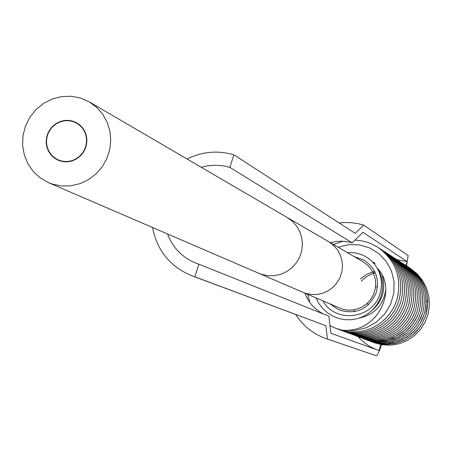 <?xml version="1.0" encoding="UTF-8"?>
<svg xmlns="http://www.w3.org/2000/svg" width="452" height="452" viewBox="0 0 452 452"><rect width="100%" height="100%" fill="white"/><g stroke="black" fill="none" stroke-linecap="round" stroke-linejoin="round"><path stroke-width="0.68" d="M377.471 286.704L375.533 286.947M368.25 304.964L367.295 303.252M354.876 311.62L353.882 309.852M374.9 271.991L372.889 272.24M330.35 304.139L338.977 309.948C356.34 315.033 368.775 309.224 376.279 292.517C379.652 278.771 375.555 267.968 363.99 260.103L354.323 256.685M347.413 252.645L351.82 252.561L356.187 253.092L360.43 254.239L364.476 255.968L368.233 258.25L371.634 261.041L374.612 264.29L377.109 267.934L379.07 271.895L380.465 276.099L381.256 280.466L381.431 284.907L380.991 289.337L379.94 293.664C373.081 318.982 335.429 323.728 322.999 300.976M316.016 297.964L318.965 303.608L322.83 308.609L327.446 312.795L332.734 316.106L338.565 318.428L344.712 319.66L350.882 319.767L356.911 318.784L362.673 316.745L367.934 313.756L372.589 309.88L376.522 305.196L379.561 299.885L381.567 294.212C383.725 285.037 382.454 276.539 377.753 268.714C397.952 289.337 377.9 333.796 342.006 330.141L335.779 328.316L329.966 325.638M336.373 328.531L342.006 330.141M338.164 247.244L348.464 244.651L359.148 244.843L369.482 247.854L378.748 253.515L386.274 261.476L391.528 271.217L394.104 282.093L393.794 293.365L390.59 304.269L384.68 314.055L376.431 322.044L366.386 327.683L355.204 330.559L343.627 330.457M371.68 310.756C382.364 301.439 385.946 289.851 382.426 275.98M372.137 341.983L376.742 343.396L386.206 344.543L395.624 343.463L404.557 340.249L412.557 335.051L416.094 331.762L419.264 328.039L421.993 323.96L425.908 315.072L421.976 323.96L419.247 328.045L412.535 335.056L404.529 340.249L395.585 343.469L386.155 344.537L381.409 344.243L376.685 343.379L371.092 341.576M406.037 265.578L406.766 266.042C423.332 278.313 429.151 294.365 424.236 314.185L420.292 323.129L417.546 327.231L414.354 330.977L410.8 334.282L402.743 339.508L393.754 342.74L384.279 343.819L374.759 342.656L369.131 340.836M369.985 341.175L374.77 342.661L379.522 343.526L389.053 343.56L398.353 341.39L406.936 337.13L414.365 330.977L417.558 327.237L420.298 323.129L422.541 318.756L424.79 312.281L425.874 306.428L426.134 300.478C425.36 285.89 418.908 274.415 406.777 266.047L406.484 265.855M368.154 340.486L372.827 341.927L377.601 342.797L382.392 343.096L391.918 342.011L400.958 338.763L409.054 333.508L412.631 330.18L415.84 326.417L418.597 322.287L420.846 317.892L422.563 313.298L418.586 322.282L415.829 326.412L412.619 330.175L409.043 333.503L400.952 338.757L391.912 342.006L382.381 343.091L377.589 342.791L372.815 341.921L367.148 340.09M402.444 263.245L403.195 263.719C419.936 276.121 425.818 292.342 420.852 312.394L419.128 317.01L416.863 321.434L414.088 325.581L410.862 329.367L407.269 332.712L403.353 335.587L394.681 339.893L390.048 341.266L380.465 342.356L370.843 341.181L366.165 339.734L370.855 341.187L375.657 342.057L380.477 342.356L390.053 341.271L399.144 338L407.28 332.717L410.874 329.372L414.1 325.587L416.874 321.434L419.134 317.016L420.863 312.394C425.829 292.354 419.948 276.132 403.207 263.725M366.165 339.734L365.143 339.339M364.804 339.22L369.487 340.582L379.064 341.61L388.59 340.418L397.613 337.073L405.67 331.762L412.433 324.632L417.428 316.084L419.14 311.484C424.134 291.325 418.219 275.014 401.393 262.55L401.06 262.335M400.619 262.064L401.382 262.539C418.213 275.014 424.129 291.325 419.128 311.479C414.603 324.722 406.026 333.875 393.387 338.927C383.714 342.469 373.968 342.486 364.148 338.977L363.114 338.576M391.517 338.164C404.224 333.079 412.851 323.881 417.399 310.564L415.648 315.225L413.36 319.7L410.557 323.898L407.292 327.723L403.659 331.107L395.438 336.446L386.251 339.757L376.567 340.859L371.697 340.554L366.843 339.672L362.125 338.22C371.996 341.74 381.793 341.723 391.517 338.164M358.029 336.678L362.815 338.147L367.713 339.034L372.634 339.333L377.55 339.056L382.415 338.209L387.149 336.802L391.698 334.853L395.997 332.395L399.997 329.452L403.664 326.033L406.958 322.169L409.789 317.925L412.1 313.406L413.862 308.688L412.088 313.406L409.778 317.925L406.941 322.169L403.647 326.039L399.969 329.463L395.969 332.401L391.664 334.859L387.115 336.808L382.375 338.209L377.499 339.056L372.578 339.328L367.657 339.023L362.753 338.13L356.899 336.237M360.052 337.441L364.82 338.91L369.696 339.797L374.595 340.102L379.488 339.831L384.33 338.989L389.036 337.599L393.568 335.666L397.856 333.22L401.834 330.293L405.489 326.892L408.766 323.044L411.586 318.824L413.891 314.326L415.642 309.631L413.879 314.321L411.58 318.818L408.761 323.039L405.478 326.886L401.822 330.288L397.845 333.214L393.562 335.655L389.031 337.593L384.324 338.989L379.477 339.825L374.584 340.096L369.685 339.791L364.809 338.904L358.995 337.028M355.86 335.864L360.685 337.35L365.611 338.249L370.561 338.554L375.51 338.277L380.409 337.429L385.177 336.017L389.754 334.062L394.082 331.587L398.105 328.632L401.8 325.191L405.116 321.299L407.964 317.033L410.292 312.485L412.066 307.733L410.28 312.479L407.953 317.027L405.105 321.299L401.788 325.186L398.093 328.627L394.065 331.587L389.731 334.062L385.161 336.017L380.398 337.424L375.493 338.277L370.561 338.548L365.6 338.243L360.668 337.345L354.775 335.44M352.633 334.633L358.577 336.559L363.538 337.458L368.521 337.768L373.488 337.491L378.409 336.638L383.206 335.22L387.799 333.254L392.155 330.762L396.212 327.785L399.924 324.327L403.257 320.411L406.122 316.123L408.461 311.547L410.241 306.772L408.45 311.541L406.111 316.112L403.246 320.406L399.913 324.321L396.195 327.779L392.15 330.757L387.793 333.243L383.194 335.214L378.403 336.633L373.476 337.486L368.504 337.763L363.521 337.452L358.566 336.554L352.639 334.638M351.639 334.277L356.504 335.768L361.481 336.667L366.482 336.972L371.482 336.689L376.431 335.825L381.245 334.395L385.867 332.412L390.24 329.909L394.302 326.92L398.037 323.44L401.382 319.507L404.263 315.191L406.614 310.592L408.405 305.795C413.569 284.941 407.455 268.076 390.065 255.188M389.24 254.674L390.053 255.182C407.444 268.064 413.557 284.929 408.393 305.789L406.602 310.592L404.246 315.191L401.365 319.507L398.014 323.446L394.28 326.926L390.212 329.92L385.833 332.418L381.205 334.401L376.386 335.83L371.431 336.689L366.431 336.966L361.425 336.655L356.436 335.751L350.475 333.819M349.396 333.435L354.3 334.943L359.312 335.853L364.346 336.169L369.374 335.887L374.358 335.022L379.205 333.582L383.855 331.593L388.257 329.079L392.347 326.067L396.105 322.564L399.478 318.609L402.376 314.264L404.738 309.637L406.54 304.812C411.738 283.833 405.591 266.866 388.098 253.917C405.574 266.849 411.721 283.816 406.529 304.806L404.726 309.631L402.365 314.259L399.466 318.603L396.093 322.558L392.336 326.061L388.251 329.067L383.85 331.582L379.2 333.576L374.346 335.017L369.363 335.881L364.329 336.164L359.295 335.853L354.283 334.938L348.283 332.994M347.023 332.542L352.119 334.124L357.159 335.039L362.221 335.35L367.284 335.068L372.29 334.197L377.171 332.751L381.85 330.745L386.274 328.22L390.387 325.191L394.167 321.671L397.551 317.688L400.466 313.321L402.845 308.671L404.659 303.812L402.834 308.665L400.455 313.315L397.54 317.688L394.15 321.666L390.37 325.186L386.257 328.214L381.833 330.745L377.149 332.751L372.278 334.197L367.273 335.062L362.21 335.35L357.148 335.034L352.108 334.118L346.062 332.163M345.029 331.791L349.972 333.305L355.035 334.22L360.12 334.531L365.205 334.237L370.233 333.361L375.132 331.904L379.833 329.887L384.279 327.338L388.415 324.299L392.212 320.756L395.613 316.75L398.54 312.36L400.93 307.682L402.755 302.8C408.009 281.585 401.794 264.42 384.104 251.318M384.093 251.312C401.777 264.409 407.998 281.573 402.743 302.795L400.918 307.682L398.528 312.366L395.596 316.756L392.189 320.762L388.387 324.304L384.251 327.35L379.804 329.892L375.092 331.909L370.188 333.361L365.154 334.237L360.063 334.525L354.973 334.209L349.904 333.288L343.819 331.322M381.194 249.453L382.059 249.99C399.845 263.16 406.099 280.421 400.817 301.778L398.98 306.688L396.573 311.4L393.63 315.818L390.2 319.846L386.381 323.406L382.217 326.468L377.748 329.028L373.013 331.056L368.081 332.525L363.007 333.406L357.894 333.689L352.775 333.373L347.678 332.446L342.706 330.921L347.69 332.452L352.786 333.378L357.905 333.695L363.024 333.406L368.092 332.531L373.019 331.062L377.753 329.033L382.228 326.474L386.387 323.412L390.212 319.852L393.641 315.824L396.585 311.405L398.992 306.693L400.828 301.783C406.111 280.432 399.862 263.171 382.07 250.001M342.706 330.921L341.554 330.463M379.143 248.12L379.996 248.656C397.884 261.883 404.173 279.246 398.867 300.744L397.02 305.682L394.602 310.422L391.635 314.863L388.189 318.914L384.347 322.502L380.166 325.581L375.674 328.152L370.911 330.197L365.939 331.672L360.843 332.559L355.696 332.847L350.549 332.531L345.424 331.598L340.435 330.067L345.435 331.604L350.56 332.536L355.707 332.853L360.854 332.565L365.95 331.678L370.917 330.203L375.68 328.163L380.172 325.587L384.358 322.508L388.2 318.926L391.647 314.869L394.613 310.428L397.031 305.693L398.879 300.749C404.19 279.268 397.901 261.906 380.013 248.662L379.126 248.108M340.424 330.062L339.254 329.604M355.029 240.091L361.888 240.882L366.928 242.159L371.81 244.007L377.917 247.3C395.912 260.629 402.24 278.093 396.89 299.699L395.037 304.671L392.602 309.434L389.624 313.903L386.155 317.982L382.285 321.587L378.081 324.689L373.555 327.276L368.764 329.327L363.775 330.813L358.651 331.706L353.475 331.994L348.294 331.678L343.141 330.74L336.932 328.728M337.921 329.118L343.153 330.745L348.306 331.683L353.487 332L358.662 331.712L363.792 330.819L368.787 329.327L373.578 327.276L378.098 324.689L382.302 321.587L386.166 317.982L389.635 313.908L392.618 309.439L395.048 304.676L396.907 299.704C402.246 278.082 395.918 260.618 377.928 247.312M309.936 302.58L307.648 294.359M373.019 342.3L382.268 344.819L390.81 345.164L399.263 343.701L407.258 340.492L414.427 335.672L420.462 329.452L425.095 322.101L428.117 313.931L429.389 305.309L428.863 296.608L426.547 288.212L422.552 280.477L417.043 273.748L409.568 267.872M427.778 301.433L425.903 315.067C430.801 295.359 425.01 279.392 408.535 267.188C420.592 275.505 427.01 286.918 427.778 301.433L426.146 301.416M410.263 268.313L417.049 273.748L422.558 280.477L426.552 288.212L428.869 296.608L429.4 305.309L428.129 313.931L425.106 322.095L420.473 329.452L414.439 335.678L407.269 340.497L399.28 343.706L390.827 345.164L382.279 344.819L374.007 342.684M407.8 266.725L408.523 267.183M404.252 264.42L404.992 264.883C421.643 277.223 427.496 293.359 422.552 313.292C427.507 293.371 421.654 277.234 405.003 264.895M398.777 260.866L399.545 261.346C416.467 273.884 422.417 290.291 417.388 310.558C422.428 290.297 416.478 273.895 399.557 261.358M396.907 259.651L397.687 260.143C414.704 272.748 420.682 289.24 415.631 309.626C420.693 289.252 414.716 272.754 397.698 260.149M395.02 258.425L395.811 258.923C412.919 271.59 418.931 288.178 413.851 308.682C418.942 288.19 412.93 271.601 395.822 258.928M393.116 257.188L393.912 257.691C411.117 270.437 417.162 287.116 412.054 307.727C417.173 287.116 411.122 270.437 393.924 257.697L393.675 257.538M410.241 306.772C415.382 286.043 409.303 269.268 392.003 256.453C409.292 269.256 415.371 286.031 410.235 306.767M391.183 255.934L391.991 256.442M387.257 253.386L388.087 253.905M385.257 252.086L386.098 252.617C403.692 265.646 409.874 282.709 404.647 303.806C409.879 282.703 403.698 265.64 386.11 252.623L385.782 252.414M333.474 244.504L342.915 241.227M375.256 272.765L370.798 274.358L367.651 276.014L364.73 278.025L361.244 281.229M374.578 271.336L366.967 274.161L360.408 278.94M375.115 263.471L373.623 263.104M374.256 262.595L372.759 262.166M359.617 317.971C374.51 314.592 383.228 305.224 385.771 289.856M341.983 309.015L347.243 310.083L352.616 310.032L357.877 308.857L362.792 306.609L367.148 303.388L370.753 299.331L373.448 294.619L375.12 289.455L375.697 284.065L375.149 278.681L373.505 273.539L370.832 268.867L367.256 264.866L362.922 261.702L328.559 241.634L333.277 245.08L337.181 249.447L340.09 254.549L341.876 260.166L342.469 266.047L341.836 271.934L340.006 277.584L337.056 282.737L333.118 287.173L328.367 290.692L322.999 293.156L317.259 294.444L311.4 294.512L305.665 293.348L303.089 292.387L341.983 309.015M52.641 184.184L61.619 185.975L70.828 185.812L79.857 183.698L88.309 179.732L95.824 174.077L102.062 166.986L106.757 158.765L109.7 149.776L110.763 140.408L109.898 131.074L107.147 122.181L102.638 114.119L96.558 107.237L89.185 101.836L80.383 97.994L71.02 96.236L61.461 96.587L52.149 99.028L43.516 103.435L35.974 109.61L29.866 117.26L25.481 126.023L23.018 135.498L22.6 145.233L24.244 154.782L27.877 163.697L33.329 171.557L40.347 177.992L48.607 182.693L52.641 184.184M60.212 160.663L64.342 161.471L68.568 161.375L72.71 160.375L76.574 158.516L79.993 155.883L82.818 152.59L84.914 148.787L86.191 144.64L86.598 140.335L86.112 136.058L84.756 132.012L82.586 128.368L79.705 125.289L76.241 122.916L72.823 121.486L68.614 120.684L64.308 120.82L60.11 121.887L56.212 123.837L52.782 126.577L49.991 129.984L47.957 133.899L46.776 138.148L46.505 142.533L47.149 146.849L48.692 150.9L51.053 154.505L54.127 157.488L57.777 159.72L60.212 160.663L57.777 159.72L54.127 157.488L51.053 154.505L48.692 150.9L47.149 146.849L46.505 142.533L46.776 138.148L47.957 133.899L49.991 129.984L52.782 126.577L56.212 123.837L60.11 121.887L64.308 120.82L68.614 120.684L72.823 121.486L76.241 122.916L79.705 125.289L82.586 128.368L84.756 132.012L86.112 136.058L86.598 140.335L86.191 144.64L84.914 148.787L82.818 152.59L79.993 155.883L76.574 158.516L72.71 160.375L68.568 161.375L64.342 161.471L60.212 160.663M72.919 121.17L68.647 120.356L64.274 120.492L60.009 121.577L56.042 123.56L52.562 126.345L49.726 129.809L47.658 133.792L46.46 138.109L46.183 142.561L46.844 146.945L48.409 151.064L50.81 154.725L53.935 157.754L57.641 160.019L60.11 160.98L64.303 161.799L68.602 161.703L72.806 160.686L76.733 158.799L80.207 156.126L83.078 152.782L85.208 148.911L86.507 144.702L86.92 140.323L86.428 135.984L85.049 131.871L82.846 128.17L79.925 125.046L76.405 122.628L72.919 121.17M295.71 314.519C303.162 326.05 313.355 334.101 326.287 338.678L376.33 355.764C377.46 355.374 379.143 351.825 381.369 345.113L381.505 344.701M376.313 355.758L327.429 339.056L325.847 325.7L194.846 276.81L198.874 264.211L328.875 316.168L330.836 333.22L378.968 350.509L380.85 344.582M405.958 265.527L407.195 261.64L396.969 259.691M406.517 265.878L408.156 255.549L363.69 225.107L355.232 233.362L233.882 154.81L229.859 167.376L352.21 242.877L362.956 232.277L407.195 261.64M363.69 225.107L358.543 223.768L351.526 222.717L344.435 222.52L339.124 222.932M326.287 338.678L327.429 339.056M152.493 227.475C157.126 250.741 170.291 266.861 191.993 275.827L325.847 325.7M233.882 154.81C217.836 150.149 202.236 151.55 187.083 159.008M191.993 275.827L194.846 276.81M229.859 167.376L223.825 165.924L215.581 165.2L207.31 165.867L201.23 167.268M167.539 233.961C172.777 247.679 182.111 257.369 195.546 263.024L198.874 264.211M352.21 242.877L347.605 241.758L341.316 241.176L336.582 241.436L330.378 242.696M304.885 293.162C308.496 302.591 314.79 309.58 323.768 314.129M358.086 336.7L361.334 340.107L366.176 344.096L370.143 346.639L375.793 349.368M393.387 338.927L392.839 337.638M303.089 292.387L259.052 273.409L261.889 274.46L268.189 275.737L274.641 275.658L280.952 274.228L286.856 271.511L292.094 267.618L296.433 262.725L299.682 257.041L301.704 250.815L302.411 244.323L301.767 237.842L299.806 231.661L296.608 226.04L292.325 221.231L287.139 217.446L328.559 241.634M287.139 217.446L89.185 101.836M259.052 273.409L48.607 182.693"/></g></svg>
